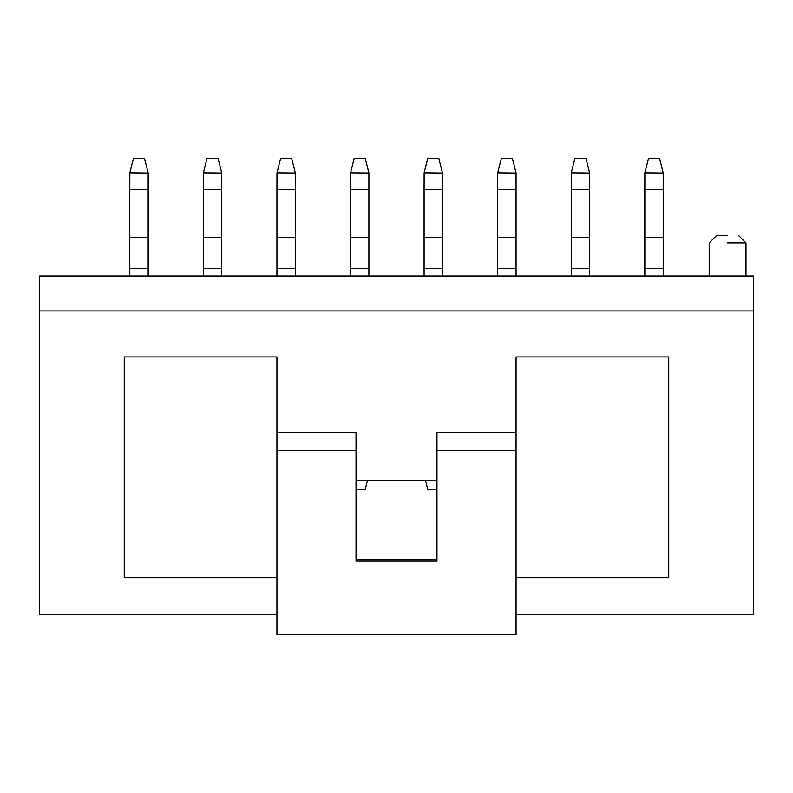 <?xml version="1.0" encoding="UTF-8"?>
<svg xmlns="http://www.w3.org/2000/svg" width="793" height="793" viewBox="0 0 793 793"><rect width="100%" height="100%" fill="white"/><g stroke="black" fill="none" stroke-linecap="round" stroke-linejoin="round"><path stroke-width="1.19" d="M644.828 268.658L644.828 276.014L644.828 268.658L663.216 268.658L644.828 268.658L644.828 237.385L644.828 268.658M663.216 276.014L663.216 237.385L644.828 237.385L663.216 237.385L663.216 189.567L644.828 189.567L644.828 237.385L644.828 189.567L663.216 189.567L663.216 173.013L644.868 172.815L644.828 189.567L644.868 172.815L663.216 173.013L663.216 276.014M648.505 158.293L659.538 158.293L663.166 172.815L659.538 158.293L648.505 158.293L644.868 172.815L648.505 158.293M571.247 268.658L571.247 276.014L571.247 268.658L589.645 268.658L571.247 268.658L571.247 237.385L571.247 268.658M589.645 276.014L589.645 237.385L571.247 237.385L589.645 237.385L589.645 189.567L571.247 189.567L571.247 237.385L571.247 189.567L589.645 189.567L589.645 173.013L571.297 172.815L571.247 189.567L571.297 172.815L589.645 173.013L589.645 276.014M574.925 158.293L585.958 158.293L589.595 172.815L585.958 158.293L574.925 158.293L571.297 172.815L574.925 158.293M497.667 268.658L497.667 276.014L497.667 268.658L516.065 268.658L497.667 268.658L497.667 237.385L497.667 268.658M516.065 276.014L516.065 237.385L497.667 237.385L516.065 237.385L516.065 189.567L497.667 189.567L497.667 237.385L497.667 189.567L516.065 189.567L516.065 173.013L497.717 172.815L497.667 189.567L497.717 172.815L516.065 173.013L516.065 276.014M501.345 158.293L512.387 158.293L516.015 172.815L512.387 158.293L501.345 158.293L497.717 172.815L501.345 158.293M436.963 489.39L427.774 489.39L436.963 489.39M424.096 268.658L424.096 276.014L424.096 268.658L442.484 268.658L424.096 268.658L424.096 237.385L424.096 268.658M442.484 276.014L442.484 237.385L424.096 237.385L442.484 237.385L442.484 189.567L424.096 189.567L424.096 237.385L424.096 189.567L442.484 189.567L442.484 173.013L424.136 172.815L424.096 189.567L424.136 172.815L442.484 173.013L442.484 276.014M427.774 158.293L438.807 158.293L442.435 172.815L438.807 158.293L427.774 158.293L424.136 172.815L427.774 158.293M425.474 480.191L427.774 489.39L425.474 480.191M365.226 489.39L356.037 489.39L365.226 489.39L367.526 480.191L365.226 489.39M350.516 268.658L350.516 276.014L350.516 268.658L368.904 268.658L350.516 268.658L350.516 237.385L350.516 268.658M368.904 276.014L368.904 237.385L350.516 237.385L368.904 237.385L368.904 189.567L350.516 189.567L350.516 237.385L350.516 189.567L368.904 189.567L368.904 173.013L350.565 172.815L350.516 189.567L350.565 172.815L368.904 173.013L368.904 276.014M354.193 158.293L365.226 158.293L368.864 172.815L365.226 158.293L354.193 158.293L350.565 172.815L354.193 158.293M276.935 268.658L276.935 276.014L276.935 268.658L295.333 268.658L276.935 268.658L276.935 237.385L276.935 268.658M295.333 276.014L295.333 237.385L276.935 237.385L295.333 237.385L295.333 189.567L276.935 189.567L276.935 237.385L276.935 189.567L295.333 189.567L295.333 173.013L276.985 172.815L276.935 189.567L276.985 172.815L295.333 173.013L295.333 276.014M280.613 158.293L291.655 158.293L295.283 172.815L291.655 158.293L280.613 158.293L276.985 172.815L280.613 158.293M203.355 268.658L203.355 276.014L203.355 268.658L221.753 268.658L203.355 268.658L203.355 237.385L203.355 268.658M221.753 276.014L221.753 237.385L203.355 237.385L221.753 237.385L221.753 189.567L203.355 189.567L203.355 237.385L203.355 189.567L221.753 189.567L221.753 173.013L203.404 172.815L203.355 189.567L203.404 172.815L221.753 173.013L221.753 276.014M207.042 158.293L218.075 158.293L221.703 172.815L218.075 158.293L207.042 158.293L203.404 172.815L207.042 158.293M129.784 268.658L129.784 276.014L129.784 268.658L148.172 268.658L129.784 268.658L129.784 237.385L129.784 268.658M148.172 276.014L148.172 237.385L129.784 237.385L148.172 237.385L148.172 189.567L129.784 189.567L129.784 237.385L129.784 189.567L148.172 189.567L148.172 173.013L129.834 172.815L129.784 189.567L129.834 172.815L148.172 173.013L148.172 276.014M133.462 158.293L144.495 158.293L148.132 172.815L144.495 158.293L133.462 158.293L129.834 172.815L133.462 158.293M516.065 614.476L753.35 614.476L753.35 310.965L39.65 310.965L39.65 614.476L276.935 614.476L39.65 614.476L39.65 276.014L753.35 276.014L753.35 614.476L516.065 614.476M276.935 577.681L124.263 577.681L124.263 356.949L276.935 356.949L276.935 432.373L356.037 432.373L276.935 432.373L276.935 634.707L516.065 634.707L516.065 450.761L436.963 450.761L436.963 561.127L356.037 561.127L356.037 450.761L276.935 450.761L356.037 450.761L356.037 432.373L356.037 561.127L436.963 561.127L436.963 450.761L516.065 450.761L516.065 356.949L668.737 356.949L668.737 577.681L516.065 577.681L668.737 577.681L668.737 356.949L516.065 356.949L516.065 432.373L436.963 432.373L516.065 432.373L516.065 634.707L276.935 634.707L276.935 356.949L124.263 356.949L124.263 577.681L276.935 577.681M356.037 480.191L436.963 480.191L356.037 480.191M436.963 432.373L436.963 450.761L436.963 432.373M356.037 559.293L436.963 559.293L356.037 559.293M39.65 310.965L753.35 310.965L753.35 276.014L39.65 276.014L39.65 310.965M727.597 242.906L745.995 242.906L727.597 242.906M727.597 235.551L716.565 235.551L727.597 235.551M738.63 235.551L745.995 242.906L745.995 276.014M716.565 235.551L709.2 242.906L709.2 276.014"/></g></svg>
